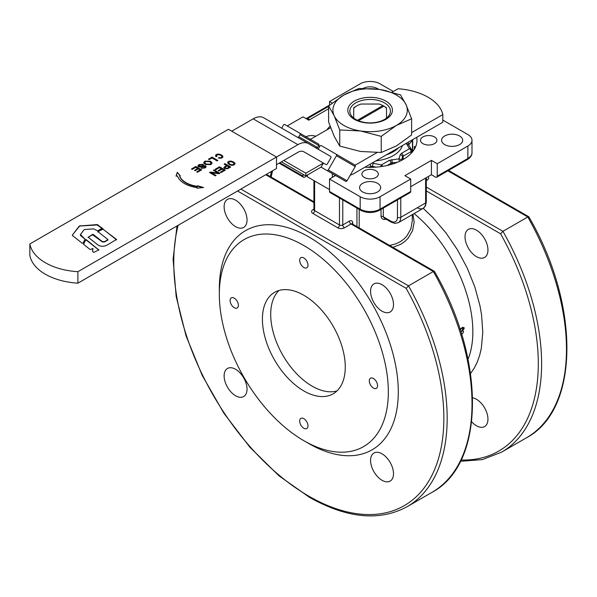 <?xml version="1.0" encoding="UTF-8"?>
<svg xmlns="http://www.w3.org/2000/svg" width="597" height="597" viewBox="0 0 597 597"><rect width="100%" height="100%" fill="white"/><g stroke="black" fill="none" stroke-linecap="round" stroke-linejoin="round"><path stroke-width="0.9" d="M392.08 247.673L400.93 244.195L404.818 241.494L408.094 238.263L412.572 230.629L414.154 222.159L412.945 214.233M463.369 327.738L464.13 327.634L464.063 328.857L462.921 329.977L464.13 327.634M460.018 329.193L462.787 327.231L463.339 327.805L461.63 331.208L463.011 330.842L463.466 331.208L463.339 332.559L461.399 334.551M461.63 331.357L463.011 330.842L463.466 331.208M460.153 329.604L463.108 327.372M462.921 329.977L462.466 329.551M472.637 397.848A16.209 9.358 60 0 1 487.95 419.154A16.209 9.358 60 0 1 484.592 426.579A16.209 9.358 60 0 1 471.667 421.766M465.026 236.808A16.209 9.358 60 0 1 468.384 229.382A16.209 9.358 60 0 1 480.876 233.725A16.209 9.358 60 0 1 487.95 250.039A16.209 9.358 60 0 1 484.592 257.464A16.209 9.358 60 0 1 472.1 253.121A16.209 9.358 60 0 1 465.026 236.808M426.31 190.913L500.584 233.793L502.943 231.323L426.31 187.085M447.854 170.817L527.8 216.972L502.943 231.323A193.324 111.617 -120 0 1 501.577 452.168L526.427 437.817A193.324 111.617 60 0 0 527.8 216.972L528.763 216.741L528.748 217.524M448.541 170.421L528.763 216.741L448.541 170.421M306.112 118.646A2.343 1.91 -121.9 0 1 306.351 118.46L306.351 118.46A2.343 1.91 -121.9 0 1 306.395 118.437A2.343 1.351 60 0 1 306.418 118.422A2.343 1.351 60 0 1 306.94 118.318A2.343 1.351 60 0 1 307.589 118.542L328.626 106.393M415.303 147.466A46.864 27.059 0 0 0 415.019 146.892L414.452 146.429L414.199 149.474M416.699 137.31A46.864 27.059 180 0 1 416.982 140.288A46.864 27.059 180 0 1 364.961 167.182M425.624 178.078L425.624 202.95A2.343 1.351 180 0 0 426.31 201.995L426.31 177.682M470.526 373.543L474.264 368.08L477.249 362.103L479.615 355.476L481.339 348.267L482.786 332.328L481.563 314.806L479.951 305.642L474.802 286.888L467.242 268.098L457.526 249.897L445.974 232.897L432.989 217.689L423.206 208.316L398.348 222.666A11.716 6.761 -120 0 0 400.774 217.301L400.774 198.003M385.766 218.995L385.744 219.353A42.178 24.35 0 0 0 386.199 219.248M313.925 180.593L313.925 209.644A2.343 1.351 0 0 0 314.612 210.607A2.343 1.351 -60 0 1 314.126 212.233A2.343 1.351 -60 0 1 312.955 213.472L337.805 227.823A4.686 2.709 0 0 0 344.432 227.823L351.058 223.994A2.343 1.351 60 0 1 349.887 222.763A2.343 1.351 60 0 1 349.402 221.129L342.775 224.95L342.775 199.913M352.036 223.994L434.317 271.269L352.23 223.882A2.343 1.351 120 0 0 351.058 223.994L433.347 271.508L408.497 285.851L240.875 189.077M266.411 174.331L313.925 201.764L266.411 174.331M434.407 271.359C485.652 359.252 485.376 464.138 431.982 492.346A193.324 111.617 60 0 0 433.347 271.508L434.317 271.269L434.303 272.053M237.554 190.988L406.132 288.321L408.497 285.851A193.324 111.617 -120 0 1 407.124 506.696L431.982 492.346M224.121 375.894A16.209 9.358 60 0 1 227.472 368.476A16.209 9.358 60 0 1 239.964 372.819A16.209 9.358 60 0 1 247.039 389.132A16.209 9.358 60 0 1 243.688 396.55A16.209 9.358 60 0 1 231.196 392.207A16.209 9.358 60 0 1 224.121 375.894M370.573 460.451A16.209 9.358 60 0 1 373.931 453.026A16.209 9.358 60 0 1 386.423 457.369A16.209 9.358 60 0 1 393.498 473.682A16.209 9.358 60 0 1 390.139 481.107A16.209 9.358 60 0 1 377.655 476.764A16.209 9.358 60 0 1 370.573 460.451M370.573 291.336A16.209 9.358 60 0 1 373.931 283.911A16.209 9.358 60 0 1 386.423 288.254A16.209 9.358 60 0 1 393.498 304.567A16.209 9.358 60 0 1 390.139 311.992A16.209 9.358 60 0 1 377.655 307.649A16.209 9.358 60 0 1 370.573 291.336M224.121 206.778A16.209 9.358 60 0 1 227.472 199.353A16.209 9.358 60 0 1 239.964 203.696A16.209 9.358 60 0 1 247.039 220.009A16.209 9.358 60 0 1 243.688 227.435A16.209 9.358 60 0 1 231.196 223.091A16.209 9.358 60 0 1 224.121 206.778M308.806 443.549L303.836 440.683L308.806 443.549A126.542 73.058 -120 0 0 398.289 391.893A126.542 73.058 -120 0 0 308.806 236.912A126.542 73.058 -120 0 0 219.33 288.575L219.33 294.314A119.512 68.998 -120 0 0 303.836 440.683A119.512 68.998 -120 0 0 388.341 391.893A119.512 68.998 -120 0 0 303.836 245.524A119.512 68.998 -120 0 0 219.33 294.314M369.289 380.886A5.858 3.381 60 0 1 370.506 378.207A5.858 3.381 60 0 1 375.013 379.774A5.858 3.381 60 0 1 377.573 385.669A5.858 3.381 60 0 1 376.364 388.356A5.858 3.381 60 0 1 371.849 386.781A5.858 3.381 60 0 1 369.289 380.886M299.694 421.072A5.858 3.381 60 0 1 300.91 418.385A5.858 3.381 60 0 1 305.425 419.96A5.858 3.381 60 0 1 307.977 425.855A5.858 3.381 60 0 1 306.768 428.534A5.858 3.381 60 0 1 302.254 426.967A5.858 3.381 60 0 1 299.694 421.072M230.099 300.53A5.858 3.381 60 0 1 231.315 297.851A5.858 3.381 60 0 1 235.83 299.418A5.858 3.381 60 0 1 238.39 305.313A5.858 3.381 60 0 1 237.173 307.992A5.858 3.381 60 0 1 232.658 306.425A5.858 3.381 60 0 1 230.099 300.53M299.694 260.352A5.858 3.381 60 0 1 300.91 257.665A5.858 3.381 60 0 1 305.425 259.24A5.858 3.381 60 0 1 307.977 265.135A5.858 3.381 60 0 1 306.768 267.814A5.858 3.381 60 0 1 302.254 266.247A5.858 3.381 60 0 1 299.694 260.352M303.836 390.938A58.581 33.82 -120 0 0 333.126 393.833A58.581 33.82 -120 0 0 342.111 346.894A58.581 33.82 -120 0 0 303.836 295.269A58.581 33.82 -120 0 0 274.545 292.366A58.581 33.82 -120 0 0 265.568 339.312A58.581 33.82 -120 0 0 303.836 390.938M278.986 290.485A58.581 33.82 -120 0 0 275.075 338.32A58.581 33.82 -120 0 0 312.127 386.155A58.581 33.82 -120 0 0 336.977 390.938M397.46 199.913L397.46 217.301A9.373 5.41 60 0 1 390.826 221.129A2.343 1.351 120 0 0 391.319 222.196L384.319 218.159L391.319 222.196L394.998 223.397L398.348 222.666L423.198 208.316A11.716 6.761 60 0 1 417.34 207.734M390.826 221.129L383.296 216.778L384.319 218.159M381.035 209.398L381.035 216.427C381.476 218.793 383.043 219.763 385.744 219.353M412.296 214.607L412.296 220.659L410.9 228.838L406.721 236.218L403.632 239.322L399.953 241.889L395.751 243.875L388.64 245.695M307.492 175.488L304.664 177.122A2.343 1.351 -60 0 1 303.492 177.234L279.127 163.168L303.492 177.234A2.343 1.351 -60 0 1 303.007 176.167L303.007 174.287M442.81 120.079L467.876 134.549A14.059 8.119 180 0 1 471.996 140.288L471.996 152.728A14.059 8.119 180 0 1 467.876 158.466A2.343 1.351 60 0 1 467.391 159.541L436.743 177.234A2.343 1.351 60 0 1 435.571 177.122L431.422 174.727L410.714 186.689M434.497 136.944A8.201 4.739 180 0 1 436.9 140.288A8.201 4.739 180 0 1 431.84 144.661A8.201 4.739 180 0 1 422.9 143.638A8.201 4.739 180 0 1 420.497 140.288A8.201 4.739 180 0 1 425.564 135.915A8.201 4.739 180 0 1 434.497 136.944M459.593 135.982A10.545 6.089 180 0 1 462.682 140.288A10.545 6.089 180 0 1 456.168 145.914A10.545 6.089 180 0 1 444.675 144.593A10.545 6.089 180 0 1 441.586 140.288A10.545 6.089 180 0 1 448.101 134.661A10.545 6.089 180 0 1 459.593 135.982M363.207 88.341A10.545 6.089 180 0 1 378.565 89.296M305.664 136.982A8.201 4.739 180 0 1 315.806 136.25M375.916 177.458A8.201 4.739 180 0 1 366.976 178.488A8.201 4.739 180 0 1 361.916 174.115A8.201 4.739 180 0 1 364.319 170.764A8.201 4.739 180 0 1 373.259 169.735A8.201 4.739 180 0 1 378.319 174.115A8.201 4.739 180 0 1 375.916 177.458M377.573 191.943A10.545 6.089 180 0 1 366.08 193.264A10.545 6.089 180 0 1 359.573 187.637A10.545 6.089 180 0 1 362.663 183.339A10.545 6.089 180 0 1 374.155 182.018A10.545 6.089 180 0 1 380.662 187.637A10.545 6.089 180 0 1 377.573 191.943M329.522 189.6L307.492 176.876L307.492 174.951M332.35 177.399L332.35 173.645L321.059 167.123L305.828 175.914L281.433 161.832M318.962 149.675A1.172 0.955 120 0 1 318.731 148.19L319.902 146.161A1.172 0.955 120 0 1 321.32 145.623L336.23 154.235A1.172 0.955 120 0 1 336.477 155.727L328.275 169.936A1.172 0.955 120 0 1 326.857 170.473L321.059 167.123L323.402 163.063L325.887 164.496A1.172 0.955 -60 0 0 327.305 163.966L330.82 157.877A1.172 0.955 -60 0 0 330.574 156.384L263.725 117.788A21.089 12.179 120 0 0 258.889 116.848A21.089 12.179 120 0 0 253.18 118.833L231.763 131.198M345.603 181.294L326.857 170.473L345.603 181.294A1.172 0.955 -60 0 0 347.021 180.757L355.222 166.556A1.172 0.955 -60 0 0 354.976 165.063L336.23 154.235L354.976 165.063M281.694 128.161L283.448 125.116A1.172 0.955 120 0 1 284.866 124.579L299.776 133.191A1.172 0.955 120 0 1 300.022 134.683L298.851 136.713A1.172 0.955 120 0 1 297.455 137.258M314.925 147.347L316.85 148.146A1.172 0.955 -60 0 0 317.597 147.534L318.768 145.504A1.172 0.955 -60 0 0 318.522 144.011L299.776 133.191L318.522 144.011M305.828 175.914L305.828 173.212L283.776 160.481M305.828 173.212L323.402 163.063L307.903 154.116M312.806 146.123L300.007 138.728M325.887 164.496L303.776 151.735A11.716 6.761 120 0 0 301.089 151.213A11.716 6.761 120 0 0 297.918 152.317L276.501 164.682M228.442 129.288L276.501 157.026L77.901 271.687A53.894 31.119 180 0 1 29.85 243.942L228.442 129.288M29.85 243.942L29.85 255.426A53.894 31.119 0 0 0 77.901 283.165L276.501 168.511L276.501 157.026L297.918 144.661A21.089 12.179 -60 0 1 303.627 142.676A21.089 12.179 -60 0 1 308.462 143.616L263.725 117.788M77.901 283.165L77.901 271.687M84.811 229.487L93.707 228.867L97.707 230.935L102.154 228.076L97.095 224.591L79.326 226.002L72.446 234.964L72.558 235.606L82.177 243.225L83.028 243.143L85.08 239.24L80.446 234.554L83.931 229.875L84.811 229.487M85.08 239.24L80.573 235.569L80.446 234.554M102.087 228.405L97.095 224.972L80.229 226.002L79.326 226.382L72.446 234.964L72.558 235.606M88.207 237.263L96.259 243.606C99.632 246.8 103.52 247.143 107.908 244.628L116.482 239.404L102.385 228.733L97.915 231.651L107.841 239.479L105.848 240.919C104.087 242.098 102.438 241.942 100.9 240.464L93.229 234.412L88.207 237.263L92.595 234.39M107.841 239.479L107.796 240.173L105.848 240.919M116.415 239.733L103.027 229.144L97.915 231.651M98.766 249.889L86.252 239.688L85.662 239.748L83.587 244.345L90.11 249.516L92.99 248.621L92.408 251.076L93.744 252.397L98.721 249.919M92.565 248.501L92.99 249.001L92.438 251.315M195.801 166.511L201.607 169.861L197.406 172.287L196.719 171.891L200.152 169.914L198.376 168.884L195.167 170.742L194.48 170.346L197.689 168.488L195.719 167.354L192.159 169.406L191.473 169.011L195.801 166.511L201.271 170.055M203.353 164.309L199.637 164.981L199.182 166.384L203.487 165.585L205.569 165.839L206.189 166.69L205.129 167.944L201.211 168.205L204.42 167.57L204.89 166.294L200.913 167.093L198.51 166.847L197.853 165.914L198.913 164.608L203.353 164.309M198.876 166.078L199.182 166.764L203.487 165.966L205.569 166.22L206.159 166.884M205.152 166.936L204.89 166.294M224.912 163.66L230.711 167.003L227.584 168.75L224.606 168.593L223.823 167.563L226.502 165.466L224.144 164.1L224.912 163.66L230.382 167.197M177.287 172.332L180.272 175.809L179.615 175.854A23.746 13.709 0 0 0 197.398 186.331L197.525 185.764L203.547 187.488L196.973 188.227L197.114 187.585A25.925 14.97 180 0 1 177.443 176.018L176.011 176.122L177.287 172.332L179.966 175.831M227.935 163.466L227.92 161.854L230.979 161.071L234.151 162.302L234.994 164.011L233.621 165.145L231.643 165.302L229.778 164.824L227.935 163.466M219.487 166.787L225.285 170.138L221.091 172.563L220.405 172.167L223.83 170.19L222.062 169.16L218.845 171.018L218.166 170.623L221.375 168.764L219.405 167.63L215.845 169.69L215.159 169.294L219.487 166.787L224.957 170.332M214.107 169.899L219.905 173.249L219.114 173.705L211.517 172.831L216.069 175.458L215.33 175.884L209.532 172.54L210.323 172.085L217.927 172.951L213.368 170.324L214.107 169.899L219.569 173.436M215.592 156.004L215.853 154.869L216.927 154.242L218.898 154.093L222.062 155.324L222.905 157.041L221.562 158.16L218.472 158.078L218.703 157.593L221.047 157.712L222.009 156.951L221.338 155.63L218.763 154.616L216.629 155.16L216.838 156.511L215.987 156.653L215.592 156.004M212.069 157.123L217.868 160.474L217.099 160.914L211.98 157.966L209.129 159.615L208.443 159.22L212.069 157.123L217.532 160.66M210.584 161.242L212.069 163.048L210.883 164.623L205.107 164.481L203.704 162.727L204.89 161.16L210.584 161.242L212.054 163.242M98.699 249.934L86.252 240.076L85.662 240.128L83.498 244.255M92.565 248.882L92.99 248.598M92.595 234.77L100.9 240.845C102.326 242.24 103.975 242.389 105.848 241.3M80.573 235.569L80.446 234.934M203.719 162.914L204.89 161.541L210.584 161.623M204.749 162.832L205.905 164.414L210.226 164.623L211.04 163.287M205.555 161.533L204.734 162.638L205.905 164.033L210.226 164.242L211.069 163.078L209.786 161.69L205.555 161.533M208.771 159.406L212.069 157.504M216.465 155.466L216.629 156.548M218.636 158.115L221.047 158.093L222.009 156.951M215.584 155.735L216.927 154.63L218.898 154.474L222.062 155.713L222.905 157.048M216.48 156.31L216.48 155.929M221.83 157.638L221.83 157.257M221.047 158.093L221.047 157.712M220.524 158.19L220.524 157.809M219.726 158.183L219.726 157.795M218.703 157.974L218.703 157.593M222.897 156.787L222.897 156.407M222.599 156.317L222.599 155.936M222.062 155.713L222.062 155.324M220.756 154.959L220.756 154.578M219.703 154.645L219.703 154.265M218.898 154.474L218.898 154.093M217.801 154.466L217.801 154.086M216.927 154.63L216.927 154.242M215.853 155.25L215.853 154.869M213.704 170.511L214.107 170.279M209.868 172.727L217.927 173.331L217.927 172.951M211.517 172.831L215.733 175.652M210.323 172.466L210.323 172.085M215.487 169.481L219.487 167.175M218.495 170.817L221.375 168.764M220.733 172.361L223.83 170.19M227.644 162.727L229.009 161.608L230.979 161.451L234.151 162.683L234.987 164.026M228.532 162.459L229.203 164.153L231.158 165.041L233.121 165.078L233.912 164.615L234.069 163.459L232.323 161.966L229.494 161.683L228.539 162.914L230.308 164.406L232.584 164.787L234.084 163.921M231.808 165.168L231.808 164.787M231.158 165.041L231.158 164.66M232.584 165.175L232.584 164.787M233.121 165.078L233.121 164.69M233.912 164.615L233.912 164.235M228.539 163.294L228.539 162.914M228.755 163.66L228.755 163.28M229.203 164.153L229.203 163.765M230.308 164.787L230.308 164.406M234.979 163.765L234.979 163.377M234.688 163.287L234.688 162.906M234.151 162.683L234.151 162.302M232.845 161.929L232.845 161.548M231.793 161.623L231.793 161.235M230.979 161.451L230.979 161.071M229.882 161.444L229.882 161.063M229.009 161.608L229.009 161.227M227.92 162.235L227.92 161.854M176.145 176.115L177.287 172.712M197.062 188.212L197.114 187.585M179.615 175.854L179.615 176.234A23.746 13.709 0 0 0 197.398 186.712L197.525 186.145L202.584 187.592M197.525 186.145L197.525 185.764M197.398 186.712L197.398 186.331M224.472 164.294L224.912 164.041M223.853 167.764L226.502 165.466M224.95 167.735L225.375 168.511L227.002 168.675L229.255 167.436L227.181 165.862L224.905 167.541L225.375 168.123L227.002 168.294L229.255 167.056M197.876 166.1L198.913 164.988L203.353 164.69M201.547 168.361L204.42 167.958L204.89 166.682M198.831 166.272L199.182 166.764M201.883 168.13L201.883 167.75M203.487 165.966L203.487 165.585M200.682 166.839L200.682 166.459M191.801 169.205L195.801 166.899M194.809 170.541L197.689 168.488M197.047 172.085L200.152 169.914M330.634 127.691L310.097 139.541M355.148 165.19L376.961 152.601M339.745 146.071L360.491 151.466L381.237 152.489L396.423 145.907L411.609 134.952L411.609 118.825L396.423 125.4A37.201 21.477 0 0 0 406.05 104.654A37.201 21.477 0 0 0 396.423 95.027A37.201 21.477 0 0 0 379.744 89.468A37.201 21.477 0 0 0 343.812 95.027A37.201 21.477 0 0 0 334.186 115.773A37.201 21.477 0 0 0 343.812 125.4A37.201 21.477 0 0 0 360.491 130.959L339.745 129.945L339.745 146.071L334.186 136.28L328.626 122.109L328.626 105.982L343.812 95.027L358.998 88.453L379.744 89.468L400.49 94.871L406.05 104.654L411.609 118.825M381.237 136.362L360.491 130.959A37.201 21.477 0 0 0 396.423 125.4L381.237 136.362L381.237 152.489M339.745 129.945L334.186 115.773L328.626 105.982M385.893 119.325A22.313 12.88 0 0 0 385.893 101.109A22.313 12.88 0 0 0 354.342 101.109A22.313 12.88 0 0 0 354.342 119.325A22.313 12.88 0 0 0 385.893 119.325M384.468 119.452A20.298 11.716 180 0 1 362.349 121.989A20.298 11.716 180 0 1 349.82 111.161A20.298 11.716 180 0 1 355.767 102.878A20.298 11.716 180 0 1 377.886 100.333A20.298 11.716 180 0 1 390.416 111.161A20.298 11.716 180 0 1 384.468 119.452M357.379 120.288L382.864 105.565A18.746 10.821 0 0 0 379.192 104.035L361.043 104.035A18.746 10.821 0 0 0 356.864 105.848L355.767 106.482A20.298 11.716 0 0 0 353.715 107.863L353.715 118.064M386.52 118.064L386.52 107.863A20.298 11.716 0 0 0 384.468 106.482L383.871 106.139L358.513 120.773M386.52 108.266A18.746 10.821 0 0 0 383.864 106.139L382.864 105.565M355.767 106.482L356.864 105.848A18.746 10.821 0 0 0 353.715 108.266M411.609 132.594L442.81 114.579A51.551 29.76 0 0 0 398.072 88.752L392.11 92.199M398.632 147.743L386.341 154.839A32.805 18.94 0 0 0 393.319 151.772A32.805 18.94 0 0 0 398.632 147.743L442.81 122.236L442.81 114.579M386.341 154.839L353.924 173.555A21.089 12.179 -60 0 1 350.26 175.137M402.4 145.564A32.805 18.94 180 0 1 393.319 155.593A32.805 18.94 180 0 1 375.946 160.839M409.057 192.428A2.343 1.351 -120 0 0 410.229 192.54L379.573 210.241C373.267 213.286 366.968 213.286 360.663 210.241L330.007 192.54L360.663 210.241A2.343 1.351 120 0 1 360.178 209.166L329.522 191.473A2.343 1.351 120 0 0 330.007 192.54M471.996 140.288A14.059 8.119 180 0 1 467.876 146.026L437.228 163.727L431.422 160.377L404.915 175.682L410.714 179.033L380.058 196.734A14.059 8.119 180 0 1 370.118 199.107A14.059 8.119 180 0 1 360.178 196.734L329.522 179.033L335.32 175.682L334.492 175.205L334.492 176.16M410.714 191.473L380.058 209.166A2.343 1.351 -120 0 1 379.573 210.241L410.229 192.54A2.343 1.351 -120 0 0 410.714 191.473L410.714 179.033M467.876 146.026L467.876 158.466L437.228 176.167A2.343 1.351 60 0 1 436.743 177.234L467.391 159.541A2.343 1.351 60 0 1 466.22 159.421M332.171 103.072L329.522 101.542L360.178 83.849A14.059 8.119 180 0 1 370.118 81.468A14.059 8.119 180 0 1 380.058 83.849L393.319 91.498M287.247 125.952L303.007 116.848L308.806 120.198L328.626 108.758M329.522 105.236L329.522 101.542M437.228 176.167L437.228 163.727M431.422 174.727L431.422 160.377M329.522 191.473L329.522 179.033M326.872 129.862A46.864 27.059 180 0 1 330.089 126.221M411.788 152.631L412.452 151.877L412.452 140.399A2.343 1.351 0 0 0 412.706 139.788A2.343 2.343 0 0 0 412.699 139.623M412.706 139.788L412.706 151.265A2.343 1.351 180 0 1 412.452 151.877M372.065 163.078L381.423 164.906L389.363 160.324L398.96 158.854L400.206 154.757L401.512 153.31L409.445 148.728L406.281 143.325M414.102 213.562A105.453 60.879 60 0 1 468.033 359.282M271.15 177.07A190.98 110.266 60 0 1 272.628 170.742M500.584 233.793A190.98 110.266 60 0 1 461.093 460.003M309.634 119.721L307.589 118.542A2.343 1.351 120 0 0 306.91 119.101M306.089 118.624L306.351 118.46A2.343 2.343 0 0 1 306.418 118.422L329.522 105.087L306.44 118.407M426.31 180.548L427.28 179.988A4.686 2.709 0 0 0 428.004 176.705M427.28 179.988A2.343 1.351 60 0 1 426.31 179.07M426.31 201.995L425.512 205.786L423.198 208.316A11.716 6.761 60 0 0 425.624 202.95L400.774 217.301A2.343 1.351 180 0 1 399.117 217.696A2.343 1.351 180 0 1 397.46 217.301M337.805 227.823A2.343 1.351 120 0 0 338.977 226.584A2.343 1.351 120 0 0 339.462 224.95A2.343 1.351 0 0 0 341.118 225.353A2.343 1.351 0 0 0 342.775 224.95A2.343 1.351 -120 0 0 343.26 226.584A2.343 1.351 -120 0 0 344.432 227.823M339.462 198.003L339.462 224.95L314.612 210.607L314.612 180.988M313.925 209.084L312.955 209.644A4.686 2.709 0 0 0 312.955 213.472M312.955 209.644A2.343 1.351 -120 0 0 313.895 209.853M265.725 174.727L313.925 202.555M406.132 288.321A190.98 110.266 60 0 1 433.131 472.891A190.98 110.266 60 0 1 309.156 496.368A190.98 110.266 60 0 1 178.175 225.27M381.035 216.427A2.343 1.351 180 0 1 382.244 216.427A2.343 1.351 180 0 1 383.296 216.778L383.296 208.092M359.2 228.696L359.2 209.398M352.723 224.159L352.723 223.039A2.343 1.351 0 0 0 352.073 223.756M352.723 223.039A4.686 2.709 120 0 0 349.402 221.129M414.199 147.362L415.019 146.892M300.022 134.683L318.768 145.504M336.477 155.727L355.222 166.556M86.252 240.076L86.252 239.688M85.662 240.128L85.662 239.748M103.027 229.144L103.027 228.763M102.385 229.114L102.385 228.733M100.9 240.845L100.9 240.464M93.229 234.8L93.229 234.412M98.072 225.226L98.072 224.845M97.095 224.972L97.095 224.591M80.229 226.002L80.229 225.621M79.326 226.382L79.326 226.002M204.89 161.541L204.89 161.16M205.905 164.414L205.905 164.033M210.226 164.623L210.226 164.242M225.375 168.511L225.375 168.123M227.002 168.675L227.002 168.294M227.77 168.294L227.77 167.914M225.009 166.705L225.009 166.324M198.913 164.988L198.913 164.608M204.42 167.958L204.42 167.57M205.569 166.22L205.569 165.839M253.18 118.833L297.918 144.661M347.021 180.757L328.275 169.936M319.865 146.235L318.723 145.578M317.597 147.534L298.851 136.713M380.058 196.734L380.058 209.166A14.059 8.119 180 0 1 370.118 211.547A14.059 8.119 180 0 1 360.178 209.166L360.178 196.734M303.007 176.167L279.814 162.772M356.939 208.092L356.939 227.39M367.901 167.317L370.722 166.488A2.343 1.351 180 0 1 372.573 166.421L375.998 167.13M370.162 164.175A2.343 0.866 73.6 0 1 370.722 166.488L370.722 167.347M373.371 163.235A2.343 0.649 101.7 0 0 372.573 166.421L372.573 167.309M382.707 166.354A2.343 1.351 60 0 0 381.423 164.906A2.343 0.649 101.7 0 0 380.804 166.638M386.96 165.541L391.02 163.197A2.343 1.351 180 0 1 392.274 162.824L397.363 162.302M389.363 160.324A2.343 1.351 60 0 1 391.02 163.197L391.02 164.511M391.863 159.578L392.274 164.13M401.206 160.541A2.343 1.888 16.9 0 0 398.96 158.854L399.348 161.436M401.453 160.414L402.512 156.907A2.343 1.351 180 0 1 403.169 156.183L411.102 151.601A2.343 1.351 0 0 0 411.788 150.645A2.343 2.343 0 0 0 411.437 149.407A2.343 1.798 -31.9 0 0 409.445 148.728A2.343 1.351 60 0 1 411.102 151.601L411.102 153.414M400.206 154.757A2.343 1.888 16.9 0 1 402.512 156.907L402.512 159.839M401.512 153.31A2.343 1.351 60 0 1 403.169 156.183L403.169 159.474M406.55 144.078A2.343 1.798 -31.9 0 1 408.542 144.758L411.437 149.407M408.632 144.907A2.343 1.351 180 0 1 408.87 144.467L412.452 140.399A2.343 1.709 41.4 0 0 412.363 139.817M407.781 142.459A2.343 1.709 41.4 0 1 408.87 144.467L408.87 145.287M460.451 461.294L482.249 459.63L501.577 452.168M528.852 216.83C580.097 304.724 579.821 409.609 526.427 437.817M270.322 176.593L271.456 171.421M177.01 225.95L173.093 259.18L176.167 296.425L186.04 335.835L202.219 375.431L223.868 413.199L249.889 447.228L278.963 475.794L309.649 497.443C347.133 518.442 379.632 521.532 407.124 506.696M98.841 250.128L98.841 249.747M116.564 239.934L116.564 239.546M97.826 231.867L97.826 231.487M107.923 240.001L107.923 239.621M88.11 237.479L88.11 237.091M102.236 228.599L102.236 228.218M72.349 235.606L72.349 235.225M80.356 235.188L80.356 234.808M204.734 163.018L204.734 162.638M211.069 163.466L211.069 163.078M224.905 167.921L224.905 167.541M471.996 152.728C472.07 155.265 470.533 157.533 467.391 159.541M411.788 150.645L411.788 152.668"/></g></svg>
